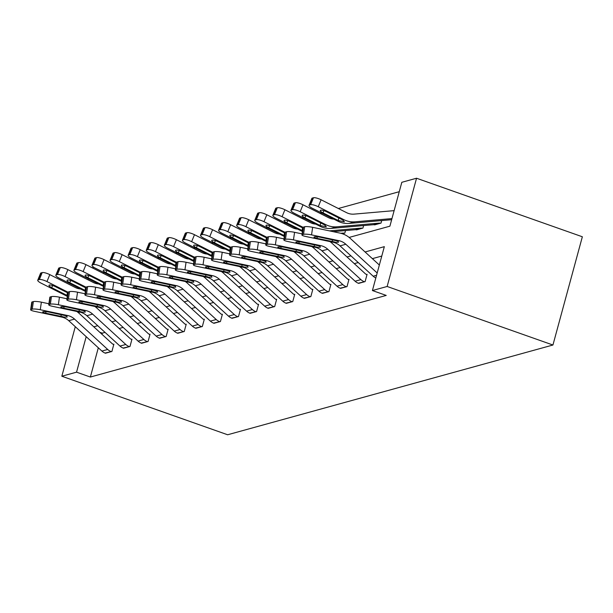 <?xml version="1.0" encoding="UTF-8"?>
<svg xmlns="http://www.w3.org/2000/svg" width="613" height="613" viewBox="0 0 613 613"><rect width="100%" height="100%" fill="white"/><g stroke="black" fill="none" stroke-linecap="round" stroke-linejoin="round"><path stroke-width="0.92" d="M349.126 237.43L389.899 226.182L401.821 182.299L416.549 178.237L582.35 236.771L552.941 345.012L227.63 434.763L61.829 376.229L76.548 372.168L90.364 377.041L386.228 295.42L372.413 290.539L384.336 246.656L365.087 251.974M92.111 267.743L93.797 267.276M399.27 191.693L338.345 208.504M321.817 213.063L320.262 213.493M303.734 218.052L302.178 218.481M285.65 223.04L284.095 223.469M267.559 228.028L266.004 228.457M249.476 233.017L247.92 233.446M231.392 238.005L229.837 238.434M213.301 243.001L211.746 243.43M195.218 247.989L193.662 248.418M177.134 252.977L175.579 253.407M159.051 257.966L157.495 258.395M140.959 262.954L139.404 263.383M122.876 267.942L121.32 268.371M342.422 233.76L344.82 233.101L345.51 230.557M356.03 229.729L362.904 228.113L363.601 225.569M374.114 224.741L380.995 223.124L381.684 220.58M381.784 256.05L372.375 258.648M358.253 262.548L354.291 263.636M340.161 267.536L336.208 268.624M322.078 272.524L318.116 273.62M303.994 277.513L300.033 278.608M285.911 282.501L281.949 283.597M267.82 287.489L263.866 288.585M249.736 292.485L245.775 293.573M231.653 297.474L227.691 298.562M213.562 302.462L209.608 303.558M195.478 307.45L191.517 308.546M177.395 312.438L173.433 313.534M159.311 317.427L155.35 318.522M141.22 322.423L137.266 323.511M123.136 327.411L119.175 328.499M105.053 332.399L102.287 333.158L101.98 334.307M98.318 347.786L90.364 377.041M105.03 353.057L111.895 351.479L113.88 344.169L113.305 344.33M123.121 348.069L129.979 346.491L131.971 339.181L131.389 339.341M141.205 343.081L148.07 341.502L150.055 334.192L149.472 334.353M159.288 338.092L166.154 336.514L168.138 329.204L167.564 329.357M177.379 333.104L184.237 331.526L186.229 324.208L185.647 324.369M195.463 328.108L202.328 326.537L204.313 319.22L203.731 319.381M213.546 323.12L220.412 321.549L222.396 314.231L221.822 314.392M231.63 318.132L238.495 316.553L240.48 309.243L239.905 309.404M249.721 313.143L256.579 311.565L258.571 304.255L257.989 304.416M267.804 308.155L274.67 306.577L276.655 299.267L276.072 299.42M285.888 303.167L292.753 301.588L294.738 294.271L294.163 294.432M303.979 298.171L310.837 296.6L312.829 289.282L312.247 289.443M322.063 293.183L328.928 291.612L330.913 284.294L330.33 284.455M340.146 288.194L347.012 286.616L348.996 279.306L348.422 279.467M358.23 283.206L365.095 281.628L367.08 274.317L366.505 274.478M372.413 290.539L387.14 286.478L552.941 345.012M387.14 286.478L416.549 178.237M95.927 307.282L97.13 306.952M114.01 302.293L115.221 301.964M132.102 297.305L133.305 296.968M150.185 292.317L151.388 291.98M168.268 287.321L169.479 286.991M186.36 282.332L187.563 282.003M204.443 277.344L205.646 277.015M222.527 272.356L223.73 272.026M240.61 267.368L241.821 267.03M258.701 262.379L259.904 262.042M276.785 257.391L277.988 257.054M294.868 252.395L296.071 252.066M312.952 247.407L314.163 247.077M331.043 242.419L332.246 242.089M103.666 272.364L103.375 273.436M88.31 278.739L88.027 279.804M79.276 311.986L78.947 313.212M75.284 326.691L61.829 376.229M86.188 336.683L76.548 372.168M350.958 255.866L346.996 256.962M332.874 260.854L328.913 261.95M314.791 265.843L310.829 266.939M296.7 270.839L292.746 271.927M278.616 275.827L274.655 276.915M260.533 280.815L256.571 281.903M242.449 285.804L238.488 286.899M224.358 290.792L220.396 291.888M206.274 295.78L202.313 296.876M188.191 300.776L184.229 301.864M170.1 305.764L166.146 306.852M152.016 310.753L148.055 311.841M133.933 315.741L129.971 316.837M115.849 320.729L111.888 321.825M97.758 325.718L93.797 326.813M102.287 333.158L99.75 332.261M105.52 353.241L105.467 353.226A10.85 10 -105.4 0 1 101.896 351.065L68.748 320.699A15.501 14.291 74.6 0 0 61.89 317.128L34.466 311.32A6.199 1.034 -171.7 0 1 30.65 309.787A6.199 1.034 -171.7 0 1 31.102 309.481L32.259 309.159L33.37 301.596L32.205 301.918L31.102 309.481M113.796 344.498L113.252 344.307A3.103 2.858 -105.4 0 1 112.233 343.694L79.077 313.327A23.256 21.432 74.6 0 0 76.748 311.45M48.887 303.757L41.37 302.163L40.266 309.726A6.199 1.034 -171.7 0 0 32.259 309.159M111.313 351.64L111.259 351.624A10.85 10 -105.4 0 1 107.696 349.464L74.548 319.105A15.501 14.291 74.6 0 0 67.683 315.526L40.266 309.726M33.37 301.596A6.199 1.034 8.3 0 1 41.37 302.163M30.65 309.787L31.753 302.224A6.199 1.034 8.3 0 1 32.205 301.918M63.139 316.783L45.737 313.197A4.958 0.828 8.3 0 1 42.688 311.971A4.958 0.828 8.3 0 1 43.048 311.726A4.958 0.828 8.3 0 1 49.446 312.178L66.442 315.871L67.223 317.074L61.89 317.128M80.648 288.991A15.501 14.291 -105.4 0 1 75.299 287.505L49.799 274.624L46.963 281.574A6.199 1.54 -157.8 0 0 39.362 279.543L42.197 272.593A6.199 1.54 22.2 0 1 49.799 274.624M67.951 292.179L46.963 281.574M67.323 296.37A23.256 21.432 -105.4 0 1 66.664 296.056L41.163 283.175A6.199 1.54 -157.8 0 1 37.745 280.187L40.581 273.237A6.199 1.54 22.2 0 1 41.04 272.915L42.197 272.593M41.04 272.915L38.198 279.865L39.362 279.543M38.198 279.865A6.199 1.54 -157.8 0 0 37.745 280.187M67.744 295.757L66.909 295.359L67.491 292.753M52.611 285.512L51.722 287.689L66.909 295.359M51.722 287.689A4.958 1.234 22.2 0 1 48.986 285.306A4.958 1.234 22.2 0 1 49.347 285.045A4.958 1.234 22.2 0 1 55.431 286.662L67.828 292.93M123.604 348.253L123.55 348.23A10.85 10 -105.4 0 1 119.987 346.077L86.831 315.71A15.501 14.291 74.6 0 0 79.974 312.14L52.549 306.331A6.199 1.034 -171.7 0 1 48.733 304.799A6.199 1.034 -171.7 0 1 49.186 304.492L50.35 304.171L51.454 296.608L50.297 296.93L49.186 304.492M131.879 339.51L131.335 339.318A3.103 2.858 -105.4 0 1 130.316 338.705L97.168 308.339A23.256 21.432 74.6 0 0 94.831 306.462M66.97 298.761L59.453 297.175L58.35 304.738A6.199 1.034 -171.7 0 0 50.35 304.171M129.404 346.651L129.351 346.636A10.85 10 -105.4 0 1 125.78 344.475L92.632 314.117A15.501 14.291 74.6 0 0 85.774 310.538L58.35 304.738M51.454 296.608A6.199 1.034 8.3 0 1 59.453 297.175M48.733 304.799L49.845 297.236A6.199 1.034 8.3 0 1 50.297 296.93M81.222 311.795L63.821 308.209A4.958 0.828 8.3 0 1 60.771 306.983A4.958 0.828 8.3 0 1 61.131 306.738A4.958 0.828 8.3 0 1 67.537 307.19L84.525 310.883L85.307 312.086L79.974 312.14M141.695 343.265L141.634 343.242A10.85 10 -105.4 0 1 138.071 341.089L104.923 310.722A15.501 14.291 74.6 0 0 98.065 307.144L70.641 301.343A6.199 1.034 -171.7 0 1 66.825 299.811A6.199 1.034 -171.7 0 1 67.277 299.504L68.434 299.182L69.537 291.619L68.38 291.941L67.277 299.504M149.963 334.522L149.419 334.33A3.103 2.858 -105.4 0 1 148.4 333.717L115.252 303.351A23.256 21.432 74.6 0 0 112.915 301.473M85.061 293.773L77.537 292.186L76.433 299.742A6.199 1.034 -171.7 0 0 68.434 299.182M147.488 341.663L147.434 341.648A10.85 10 -105.4 0 1 143.863 339.487L110.715 309.121A15.501 14.291 74.6 0 0 103.858 305.55L76.433 299.742M69.537 291.619A6.199 1.034 8.3 0 1 77.537 292.186M66.825 299.811L67.928 292.248A6.199 1.034 8.3 0 1 68.38 291.941M99.314 306.799L81.912 303.22A4.958 0.828 8.3 0 1 78.855 301.994A4.958 0.828 8.3 0 1 79.223 301.749A4.958 0.828 8.3 0 1 85.621 302.194L102.609 305.895L103.39 307.098L98.065 307.144M98.731 284.003A15.501 14.291 -105.4 0 1 93.383 282.516L67.89 269.636L65.047 276.586A6.199 1.54 -157.8 0 0 57.446 274.555L60.281 267.605A6.199 1.54 22.2 0 1 67.89 269.636M86.035 287.183L65.047 276.586M85.406 291.382A23.256 21.432 -105.4 0 1 84.755 291.068L59.254 278.179A6.199 1.54 -157.8 0 1 55.829 275.199L58.664 268.249A6.199 1.54 22.2 0 1 59.124 267.927L60.281 267.605M59.124 267.927L56.289 274.877L57.446 274.555M56.289 274.877A6.199 1.54 -157.8 0 0 55.829 275.199M85.828 290.769L85 290.37L85.575 287.765M70.694 280.524L69.805 282.7L85 290.37M69.805 282.7A4.958 1.234 22.2 0 1 67.07 280.31A4.958 1.234 22.2 0 1 67.438 280.049A4.958 1.234 22.2 0 1 73.514 281.673L85.912 287.941M116.822 279.015A15.501 14.291 -105.4 0 1 111.474 277.528L85.973 264.647L83.13 271.597A6.199 1.54 -157.8 0 0 75.529 269.567L78.372 262.617A6.199 1.54 22.2 0 1 85.973 264.647M104.126 282.195L83.13 271.597M103.497 286.394A23.256 21.432 -105.4 0 1 102.838 286.072L77.338 273.191A6.199 1.54 -157.8 0 1 73.912 270.21L76.755 263.261A6.199 1.54 22.2 0 1 77.207 262.931L78.372 262.617M77.207 262.931L74.372 269.881L75.529 269.567M74.372 269.881A6.199 1.54 -157.8 0 0 73.912 270.21M103.911 285.781L103.084 285.382L103.658 282.777M88.778 275.536L87.889 277.712L103.084 285.382M87.889 277.712A4.958 1.234 22.2 0 1 85.153 275.321A4.958 1.234 22.2 0 1 85.521 275.061A4.958 1.234 22.2 0 1 91.605 276.685L103.995 282.945M159.778 338.276L159.725 338.253A10.85 10 -105.4 0 1 156.154 336.1L123.006 305.734A15.501 14.291 74.6 0 0 116.148 302.155L88.724 296.355A6.199 1.034 -171.7 0 1 84.908 294.815A6.199 1.034 -171.7 0 1 85.36 294.516L86.517 294.194L87.628 286.631L86.464 286.953L85.36 294.516M168.054 329.533L167.502 329.342A3.103 2.858 -105.4 0 1 166.483 328.721L133.335 298.362A23.256 21.432 74.6 0 0 131.006 296.485M103.145 288.784L95.628 287.19L94.517 294.753A6.199 1.034 -171.7 0 0 86.517 294.194M165.571 336.675L165.518 336.652A10.85 10 -105.4 0 1 161.955 334.499L128.799 304.132A15.501 14.291 74.6 0 0 121.941 300.562L94.517 294.753M87.628 286.631A6.199 1.034 8.3 0 1 95.628 287.19M84.908 294.815L86.012 287.259A6.199 1.034 8.3 0 1 86.464 286.953M117.397 301.811L99.996 298.232A4.958 0.828 8.3 0 1 96.946 296.999A4.958 0.828 8.3 0 1 97.306 296.761A4.958 0.828 8.3 0 1 103.704 297.205L120.692 300.899L121.481 302.109L116.148 302.155M177.862 333.28L177.808 333.265A10.85 10 -105.4 0 1 174.238 331.112L141.09 300.745A15.501 14.291 74.6 0 0 134.232 297.167L106.808 291.367A6.199 1.034 -171.7 0 1 102.992 289.826A6.199 1.034 -171.7 0 1 103.444 289.52L104.608 289.206L105.712 281.643L104.555 281.965L103.444 289.52M186.137 324.545L185.593 324.354A3.103 2.858 -105.4 0 1 184.574 323.733L151.426 293.374A23.256 21.432 74.6 0 0 149.089 291.497M121.228 283.796L113.712 282.202L112.608 289.765A6.199 1.034 -171.7 0 0 104.608 289.206M183.662 331.687L183.601 331.664A10.85 10 -105.4 0 1 180.038 329.51L146.89 299.144A15.501 14.291 74.6 0 0 140.032 295.566L112.608 289.765M105.712 281.643A6.199 1.034 8.3 0 1 113.712 282.202M102.992 289.826L104.095 282.264A6.199 1.034 8.3 0 1 104.555 281.965M135.481 296.822L118.079 293.244A4.958 0.828 8.3 0 1 115.029 292.01A4.958 0.828 8.3 0 1 115.39 291.765A4.958 0.828 8.3 0 1 121.788 292.217L138.783 295.91L139.565 297.121L134.232 297.167M195.945 328.292L195.892 328.277A10.85 10 -105.4 0 1 192.329 326.116L159.173 295.757A15.501 14.291 74.6 0 0 152.315 292.179L124.899 286.378A6.199 1.034 -171.7 0 1 121.075 284.838A6.199 1.034 -171.7 0 1 121.535 284.532L122.692 284.21L123.795 276.655L122.638 276.969L121.535 284.532M204.221 319.557L203.677 319.365A3.103 2.858 -105.4 0 1 202.658 318.745L169.51 288.378A23.256 21.432 74.6 0 0 167.173 286.509M139.32 278.808L131.795 277.214L130.692 284.777A6.199 1.034 -171.7 0 0 122.692 284.21M201.746 326.698L201.692 326.675A10.85 10 -105.4 0 1 198.122 324.522L164.974 294.156A15.501 14.291 74.6 0 0 158.116 290.577L130.692 284.777M123.795 276.655A6.199 1.034 8.3 0 1 131.795 277.214M121.075 284.838L122.186 277.275A6.199 1.034 8.3 0 1 122.638 276.969M153.564 291.834L136.17 288.256A4.958 0.828 8.3 0 1 133.113 287.022A4.958 0.828 8.3 0 1 133.473 286.777A4.958 0.828 8.3 0 1 139.879 287.229L156.867 290.922L157.648 292.133L152.315 292.179M134.906 274.019A15.501 14.291 -105.4 0 1 129.558 272.532L104.057 259.651L101.222 266.601A6.199 1.54 -157.8 0 0 93.62 264.578L96.456 257.621A6.199 1.54 22.2 0 1 104.057 259.651M122.209 277.206L101.222 266.601M121.581 281.405A23.256 21.432 -105.4 0 1 120.922 281.083L95.421 268.203A6.199 1.54 -157.8 0 1 92.004 265.222L94.839 258.272A6.199 1.54 22.2 0 1 95.299 257.943L96.456 257.621M95.299 257.943L92.456 264.893L93.62 264.578M92.456 264.893A6.199 1.54 -157.8 0 0 92.004 265.222M122.002 280.785L121.167 280.394L121.749 277.789M106.869 270.548L105.98 272.724L121.167 280.394M105.98 272.724A4.958 1.234 22.2 0 1 103.237 270.333A4.958 1.234 22.2 0 1 103.605 270.072A4.958 1.234 22.2 0 1 109.689 271.697L122.087 277.957M152.989 269.03A15.501 14.291 -105.4 0 1 147.641 267.544L122.14 254.663L119.305 261.613A6.199 1.54 -157.8 0 0 111.704 259.583L114.539 252.633A6.199 1.54 22.2 0 1 122.14 254.663M140.293 272.218L119.305 261.613M139.664 276.417A23.256 21.432 -105.4 0 1 139.005 276.095L113.512 263.215A6.199 1.54 -157.8 0 1 110.087 260.234L112.922 253.284A6.199 1.54 22.2 0 1 113.382 252.954L114.539 252.633M113.382 252.954L110.547 259.904L111.704 259.583M110.547 259.904A6.199 1.54 -157.8 0 0 110.087 260.234M140.086 275.796L139.251 275.406L139.833 272.8M124.952 265.552L124.064 267.728L139.251 275.406M124.064 267.728A4.958 1.234 22.2 0 1 121.328 265.345A4.958 1.234 22.2 0 1 121.688 265.084A4.958 1.234 22.2 0 1 127.772 266.709L140.17 272.969M171.073 264.042A15.501 14.291 -105.4 0 1 165.732 262.556L140.231 249.675L137.389 256.625A6.199 1.54 -157.8 0 0 129.787 254.594L132.623 247.644A6.199 1.54 22.2 0 1 140.231 249.675M158.384 267.23L137.389 256.625M157.756 271.421A23.256 21.432 -105.4 0 1 157.097 271.107L131.596 258.226A6.199 1.54 -157.8 0 1 128.171 255.238L131.013 248.288A6.199 1.54 22.2 0 1 131.466 247.966L132.623 247.644M131.466 247.966L128.63 254.916L129.787 254.594M128.63 254.916A6.199 1.54 -157.8 0 0 128.171 255.238M158.169 270.808L157.342 270.417L157.916 267.812M143.036 260.563L142.147 262.739L157.342 270.417M142.147 262.739A4.958 1.234 22.2 0 1 139.412 260.356A4.958 1.234 22.2 0 1 139.779 260.096A4.958 1.234 22.2 0 1 145.856 261.72L158.254 267.981M189.164 259.054A15.501 14.291 -105.4 0 1 183.816 257.567L158.315 244.687L155.48 251.636A6.199 1.54 -157.8 0 0 147.871 249.606L150.714 242.656A6.199 1.54 22.2 0 1 158.315 244.687M176.467 262.241L155.48 251.636M175.839 266.433A23.256 21.432 -105.4 0 1 175.18 266.119L149.679 253.238A6.199 1.54 -157.8 0 1 146.262 250.25L149.097 243.3A6.199 1.54 22.2 0 1 149.549 242.978L150.714 242.656M149.549 242.978L146.714 249.928L147.871 249.606M146.714 249.928A6.199 1.54 -157.8 0 0 146.262 250.25M176.253 265.82L175.425 265.429L176 262.816M161.119 255.575L160.238 257.751L175.425 265.429M160.238 257.751A4.958 1.234 22.2 0 1 157.495 255.368A4.958 1.234 22.2 0 1 157.863 255.108A4.958 1.234 22.2 0 1 163.947 256.732L176.345 262.992M207.248 254.066A15.501 14.291 -105.4 0 1 201.899 252.579L176.398 239.698L173.563 246.648A6.199 1.54 -157.8 0 0 165.962 244.618L168.797 237.668A6.199 1.54 22.2 0 1 176.398 239.698M194.551 257.253L173.563 246.648M193.923 261.445A23.256 21.432 -105.4 0 1 193.264 261.13L167.763 248.242A6.199 1.54 -157.8 0 1 164.345 245.261L167.18 238.311A6.199 1.54 22.2 0 1 167.64 237.99L168.797 237.668M167.64 237.99L164.797 244.939L165.962 244.618M164.797 244.939A6.199 1.54 -157.8 0 0 164.345 245.261M194.344 260.832L193.509 260.433L194.091 257.828M179.211 250.587L178.322 252.763L193.509 260.433M178.322 252.763A4.958 1.234 22.2 0 1 175.586 250.372A4.958 1.234 22.2 0 1 175.946 250.112A4.958 1.234 22.2 0 1 182.03 251.736L194.428 258.004M225.331 249.077A15.501 14.291 -105.4 0 1 219.983 247.591L194.49 234.71L191.647 241.66A6.199 1.54 -157.8 0 0 184.046 239.629L186.881 232.679A6.199 1.54 22.2 0 1 194.49 234.71M212.634 252.257L191.647 241.66M212.006 256.456A23.256 21.432 -105.4 0 1 211.355 256.134L185.854 243.254A6.199 1.54 -157.8 0 1 182.429 240.273L185.264 233.323A6.199 1.54 22.2 0 1 185.724 232.994L186.881 232.679M185.724 232.994L182.889 239.944L184.046 239.629M182.889 239.944A6.199 1.54 -157.8 0 0 182.429 240.273M212.427 255.843L211.6 255.445L212.175 252.84M197.294 245.598L196.405 247.775L211.6 255.445M196.405 247.775A4.958 1.234 22.2 0 1 193.67 245.384A4.958 1.234 22.2 0 1 194.037 245.123A4.958 1.234 22.2 0 1 200.114 246.748L212.512 253.008M243.422 244.089A15.501 14.291 -105.4 0 1 238.074 242.595L212.573 229.714L209.73 236.664A6.199 1.54 -157.8 0 0 202.129 234.641L204.972 227.691A6.199 1.54 22.2 0 1 212.573 229.714M230.726 247.269L209.73 236.664M230.097 251.468A23.256 21.432 -105.4 0 1 229.438 251.146L203.937 238.265A6.199 1.54 -157.8 0 1 200.512 235.285L203.355 228.335A6.199 1.54 22.2 0 1 203.807 228.005L204.972 227.691M203.807 228.005L200.972 234.955L202.129 234.641M200.972 234.955A6.199 1.54 -157.8 0 0 200.512 235.285M230.511 250.855L229.683 250.456L230.258 247.851M215.378 240.61L214.489 242.786L229.683 250.456M214.489 242.786A4.958 1.234 22.2 0 1 211.753 240.396A4.958 1.234 22.2 0 1 212.121 240.135A4.958 1.234 22.2 0 1 218.205 241.76L230.595 248.02M261.506 239.093A15.501 14.291 -105.4 0 1 256.157 237.606L230.657 224.726L227.821 231.676A6.199 1.54 -157.8 0 0 220.22 229.645L223.055 222.695A6.199 1.54 22.2 0 1 230.657 224.726M248.809 242.281L227.821 231.676M248.181 246.48A23.256 21.432 -105.4 0 1 247.522 246.158L222.021 233.277A6.199 1.54 -157.8 0 1 218.603 230.296L221.439 223.347A6.199 1.54 22.2 0 1 221.898 223.017L223.055 222.695M221.898 223.017L219.056 229.967L220.22 229.645M219.056 229.967A6.199 1.54 -157.8 0 0 218.603 230.296M248.602 245.859L247.767 245.468L248.349 242.863M233.469 235.622L232.58 237.79L247.767 245.468M232.58 237.79A4.958 1.234 22.2 0 1 229.837 235.407A4.958 1.234 22.2 0 1 230.204 235.147A4.958 1.234 22.2 0 1 236.289 236.771L248.686 243.032M279.589 234.105A15.501 14.291 -105.4 0 1 274.241 232.618L248.74 219.738L245.905 226.687A6.199 1.54 -157.8 0 0 238.304 224.657L241.139 217.707A6.199 1.54 22.2 0 1 248.74 219.738M266.893 237.292L245.905 226.687M266.264 241.484A23.256 21.432 -105.4 0 1 265.605 241.17L240.112 228.289A6.199 1.54 -157.8 0 1 236.687 225.3L239.522 218.351A6.199 1.54 22.2 0 1 239.982 218.029L241.139 217.707M239.982 218.029L237.147 224.979L238.304 224.657M237.147 224.979A6.199 1.54 -157.8 0 0 236.687 225.3M266.686 240.871L265.85 240.48L266.433 237.875M251.552 230.626L250.663 232.802L265.85 240.48M250.663 232.802A4.958 1.234 22.2 0 1 247.928 230.419A4.958 1.234 22.2 0 1 248.288 230.159A4.958 1.234 22.2 0 1 254.372 231.783L266.77 238.043M297.673 229.116A15.501 14.291 -105.4 0 1 292.332 227.63L266.831 214.749L263.988 221.699A6.199 1.54 -157.8 0 0 256.387 219.669L259.222 212.719A6.199 1.54 22.2 0 1 266.831 214.749M284.984 232.304L263.988 221.699M342.361 233.745L344.184 233.239A3.103 2.858 74.6 0 0 343.042 233.093L340.797 233.285M284.355 236.495A23.256 21.432 -105.4 0 1 283.696 236.181L258.196 223.301A6.199 1.54 -157.8 0 1 254.77 220.312L257.613 213.362A6.199 1.54 22.2 0 1 258.065 213.04L259.222 212.719M258.065 213.04L255.23 219.99L256.387 219.669M255.23 219.99A6.199 1.54 -157.8 0 0 254.77 220.312M284.769 235.882L283.942 235.492L284.516 232.886M269.636 225.638L268.747 227.814L283.942 235.492M268.747 227.814A4.958 1.234 22.2 0 1 266.011 225.431A4.958 1.234 22.2 0 1 266.379 225.17A4.958 1.234 22.2 0 1 272.456 226.795L284.853 233.055M315.764 224.128A15.501 14.291 -105.4 0 1 310.416 222.642L284.915 209.761L282.08 216.711A6.199 1.54 -157.8 0 0 274.471 214.68L277.314 207.73A6.199 1.54 22.2 0 1 284.915 209.761M303.067 227.316L282.08 216.711M356.528 229.867L362.275 228.251A3.103 2.858 74.6 0 0 361.126 228.105L329.403 230.863M356.475 229.852A3.103 2.858 74.6 0 0 355.325 229.699L333.074 231.637M302.439 231.507A23.256 21.432 -105.4 0 1 301.78 231.193L276.279 218.312A6.199 1.54 -157.8 0 1 272.862 215.324L275.697 208.374A6.199 1.54 22.2 0 1 276.149 208.052L277.314 207.73M276.149 208.052L273.314 215.002L274.471 214.68M273.314 215.002A6.199 1.54 -157.8 0 0 272.862 215.324M302.853 230.894L302.025 230.496L302.6 227.89M287.719 220.649L286.838 222.826L302.025 230.496M286.838 222.826A4.958 1.234 22.2 0 1 284.095 220.435A4.958 1.234 22.2 0 1 284.463 220.182A4.958 1.234 22.2 0 1 290.547 221.799L302.945 228.067M333.847 219.14A15.501 14.291 -105.4 0 1 328.499 217.653L302.998 204.773L300.163 211.723A6.199 1.54 -157.8 0 0 292.562 209.692L295.397 202.742A6.199 1.54 22.2 0 1 302.998 204.773M374.62 224.879L380.359 223.262A3.103 2.858 74.6 0 0 379.209 223.117L336.813 226.802A23.256 21.432 -105.4 0 1 325.664 224.603L300.163 211.723M374.558 224.864A3.103 2.858 74.6 0 0 373.417 224.71L331.012 228.404A23.256 21.432 -105.4 0 1 319.863 226.197L294.363 213.316A6.199 1.54 -157.8 0 1 290.945 210.336L293.78 203.386A6.199 1.54 22.2 0 1 294.24 203.056L295.397 202.742M305.81 215.661L304.922 217.837A4.958 1.234 22.2 0 1 302.186 215.447A4.958 1.234 22.2 0 1 302.546 215.186A4.958 1.234 22.2 0 1 308.63 216.81L324.584 224.894L326.331 226.825L320.109 225.507L320.691 222.902M294.24 203.056L291.397 210.014L292.562 209.692M291.397 210.014A6.199 1.54 -157.8 0 0 290.945 210.336M304.922 217.837L320.109 225.507M214.037 323.304L213.975 323.289A10.85 10 -105.4 0 1 210.412 321.128L177.264 290.761A15.501 14.291 74.6 0 0 170.406 287.19L142.982 281.382A6.199 1.034 -171.7 0 1 139.166 279.85A6.199 1.034 -171.7 0 1 139.618 279.543L140.775 279.221L141.879 271.659L140.722 271.98L139.618 279.543M222.304 314.561L221.76 314.369A3.103 2.858 -105.4 0 1 220.741 313.756L187.593 283.39A23.256 21.432 74.6 0 0 185.256 281.513M157.403 273.819L149.886 272.226L148.775 279.789A6.199 1.034 -171.7 0 0 140.775 279.221M219.829 321.702L219.776 321.687A10.85 10 -105.4 0 1 216.213 319.526L183.057 289.167A15.501 14.291 74.6 0 0 176.199 285.589L148.775 279.789M141.879 271.659A6.199 1.034 8.3 0 1 149.886 272.226M139.166 279.85L140.27 272.287A6.199 1.034 8.3 0 1 140.722 271.98M171.655 286.846L154.254 283.26A4.958 0.828 8.3 0 1 151.196 282.034A4.958 0.828 8.3 0 1 151.564 281.788A4.958 0.828 8.3 0 1 157.962 282.241L174.95 285.934L175.739 287.145L170.406 287.19M232.12 318.316L232.066 318.293A10.85 10 -105.4 0 1 228.496 316.139L195.348 285.773A15.501 14.291 74.6 0 0 188.49 282.202L161.066 276.394A6.199 1.034 -171.7 0 1 157.25 274.862A6.199 1.034 -171.7 0 1 157.702 274.555L158.859 274.233L159.97 266.67L158.805 266.992L157.702 274.555M240.396 309.573L239.852 309.381A3.103 2.858 -105.4 0 1 238.832 308.768L205.677 278.402A23.256 21.432 74.6 0 0 203.347 276.524M175.487 268.823L167.97 267.237L166.866 274.8A6.199 1.034 -171.7 0 0 158.859 274.233M237.913 316.714L237.859 316.699A10.85 10 -105.4 0 1 234.296 314.538L201.148 284.179A15.501 14.291 74.6 0 0 194.283 280.601L166.866 274.8M159.97 266.67A6.199 1.034 8.3 0 1 167.97 267.237M157.25 274.862L158.353 267.299A6.199 1.034 8.3 0 1 158.805 266.992M189.739 281.857L172.337 278.271A4.958 0.828 8.3 0 1 169.288 277.045A4.958 0.828 8.3 0 1 169.648 276.8A4.958 0.828 8.3 0 1 176.046 277.252L193.041 280.946L193.823 282.149L188.49 282.202M250.204 313.327L250.15 313.304A10.85 10 -105.4 0 1 246.587 311.151L213.431 280.785A15.501 14.291 74.6 0 0 206.573 277.206L179.149 271.406A6.199 1.034 -171.7 0 1 175.333 269.873A6.199 1.034 -171.7 0 1 175.785 269.567L176.95 269.245L178.054 261.682L176.896 262.004L175.785 269.567M258.479 304.584L257.935 304.393A3.103 2.858 -105.4 0 1 256.916 303.78L223.768 273.413A23.256 21.432 74.6 0 0 221.431 271.536M193.57 263.835L186.053 262.249L184.95 269.804A6.199 1.034 -171.7 0 0 176.95 269.245M256.004 311.726L255.95 311.711A10.85 10 -105.4 0 1 252.38 309.55L219.232 279.183A15.501 14.291 74.6 0 0 212.374 275.612L184.95 269.804M178.054 261.682A6.199 1.034 8.3 0 1 186.053 262.249M175.333 269.873L176.444 262.31A6.199 1.034 8.3 0 1 176.896 262.004M207.822 276.861L190.421 273.283A4.958 0.828 8.3 0 1 187.371 272.057A4.958 0.828 8.3 0 1 187.731 271.812A4.958 0.828 8.3 0 1 194.137 272.256L211.125 275.957L211.906 277.16L206.573 277.206M268.295 308.339L268.233 308.316A10.85 10 -105.4 0 1 264.67 306.163L231.522 275.796A15.501 14.291 74.6 0 0 224.664 272.218L197.24 266.417A6.199 1.034 -171.7 0 1 193.424 264.877A6.199 1.034 -171.7 0 1 193.877 264.578L195.034 264.257L196.137 256.694L194.98 257.016L193.877 264.578M276.563 299.596L276.019 299.405A3.103 2.858 -105.4 0 1 274.999 298.792L241.851 268.425A23.256 21.432 74.6 0 0 239.514 266.548M211.661 258.847L204.137 257.253L203.033 264.816A6.199 1.034 -171.7 0 0 195.034 264.257M274.088 306.738L274.034 306.715A10.85 10 -105.4 0 1 270.463 304.561L237.315 274.195A15.501 14.291 74.6 0 0 230.457 270.624L203.033 264.816M196.137 256.694A6.199 1.034 8.3 0 1 204.137 257.253M193.424 264.877L194.528 257.322A6.199 1.034 8.3 0 1 194.98 257.016M225.913 271.873L208.512 268.295A4.958 0.828 8.3 0 1 205.455 267.061A4.958 0.828 8.3 0 1 205.822 266.824A4.958 0.828 8.3 0 1 212.221 267.268L229.208 270.969L229.99 272.172L224.664 272.218M286.378 303.343L286.325 303.328A10.85 10 -105.4 0 1 282.754 301.175L249.606 270.808A15.501 14.291 74.6 0 0 242.748 267.23L215.324 261.429A6.199 1.034 -171.7 0 1 211.508 259.889A6.199 1.034 -171.7 0 1 211.96 259.583L213.117 259.268L214.228 251.705L213.063 252.027L211.96 259.583M294.654 294.608L294.102 294.416A3.103 2.858 -105.4 0 1 293.083 293.796L259.935 263.437A23.256 21.432 74.6 0 0 257.606 261.559M229.745 253.859L222.228 252.265L221.117 259.828A6.199 1.034 -171.7 0 0 213.117 259.268M292.171 301.749L292.117 301.726A10.85 10 -105.4 0 1 288.554 299.573L255.399 269.207A15.501 14.291 74.6 0 0 248.541 265.628L221.117 259.828M214.228 251.705A6.199 1.034 8.3 0 1 222.228 252.265M211.508 259.889L212.611 252.326A6.199 1.034 8.3 0 1 213.063 252.027M243.997 266.885L226.595 263.306A4.958 0.828 8.3 0 1 223.546 262.073A4.958 0.828 8.3 0 1 223.906 261.828A4.958 0.828 8.3 0 1 230.304 262.28L247.292 265.973L248.081 267.184L242.748 267.23M304.462 298.355L304.408 298.339A10.85 10 -105.4 0 1 300.837 296.179L267.689 265.82A15.501 14.291 74.6 0 0 260.832 262.241L233.407 256.441A6.199 1.034 -171.7 0 1 229.591 254.901A6.199 1.034 -171.7 0 1 230.044 254.594L231.208 254.28L232.312 246.717L231.155 247.031L230.044 254.594M312.737 289.62L312.193 289.428A3.103 2.858 -105.4 0 1 311.174 288.807L278.026 258.448A23.256 21.432 74.6 0 0 275.689 256.571M247.828 248.87L240.311 247.277L239.208 254.839A6.199 1.034 -171.7 0 0 231.208 254.28M310.262 296.761L310.201 296.738A10.85 10 -105.4 0 1 306.638 294.585L273.49 264.218A15.501 14.291 74.6 0 0 266.632 260.64L239.208 254.839M232.312 246.717A6.199 1.034 8.3 0 1 240.311 247.277M229.591 254.901L230.695 247.338A6.199 1.034 8.3 0 1 231.155 247.031M262.08 261.897L244.679 258.318A4.958 0.828 8.3 0 1 241.629 257.085A4.958 0.828 8.3 0 1 241.989 256.839A4.958 0.828 8.3 0 1 248.388 257.291L265.383 260.985L266.165 262.195L260.832 262.241M322.545 293.366L322.492 293.351A10.85 10 -105.4 0 1 318.929 291.19L285.773 260.832A15.501 14.291 74.6 0 0 278.915 257.253L251.499 251.453A6.199 1.034 -171.7 0 1 247.675 249.912A6.199 1.034 -171.7 0 1 248.135 249.606L249.292 249.284L250.395 241.729L249.238 242.043L248.135 249.606M330.821 284.631L330.277 284.432A3.103 2.858 -105.4 0 1 329.258 283.819L296.11 253.453A23.256 21.432 74.6 0 0 293.773 251.575M265.919 243.882L258.395 242.288L257.291 249.851A6.199 1.034 -171.7 0 0 249.292 249.284M328.346 291.765L328.292 291.75A10.85 10 -105.4 0 1 324.721 289.597L291.573 259.23A15.501 14.291 74.6 0 0 284.716 255.652L257.291 249.851M250.395 241.729A6.199 1.034 8.3 0 1 258.395 242.288M247.675 249.912L248.786 242.35A6.199 1.034 8.3 0 1 249.238 242.043M280.164 256.908L262.77 253.322A4.958 0.828 8.3 0 1 259.713 252.096A4.958 0.828 8.3 0 1 260.073 251.851A4.958 0.828 8.3 0 1 266.479 252.303L283.467 255.996L284.248 257.207L278.915 257.253M340.636 288.378L340.575 288.355A10.85 10 -105.4 0 1 337.012 286.202L303.864 255.836A15.501 14.291 74.6 0 0 297.006 252.265L269.582 246.457A6.199 1.034 -171.7 0 1 265.766 244.924A6.199 1.034 -171.7 0 1 266.218 244.618L267.375 244.296L268.479 236.733L267.322 237.055L266.218 244.618M348.904 279.635L348.36 279.444A3.103 2.858 -105.4 0 1 347.341 278.831L314.193 248.464A23.256 21.432 74.6 0 0 311.856 246.587M284.003 238.886L276.486 237.3L275.375 244.863A6.199 1.034 -171.7 0 0 267.375 244.296M346.429 286.777L346.376 286.761A10.85 10 -105.4 0 1 342.813 284.601L309.657 254.242A15.501 14.291 74.6 0 0 302.799 250.663L275.375 244.863M268.479 236.733A6.199 1.034 8.3 0 1 276.486 237.3M265.766 244.924L266.87 237.361A6.199 1.034 8.3 0 1 267.322 237.055M298.255 251.92L280.854 248.334A4.958 0.828 8.3 0 1 277.796 247.108A4.958 0.828 8.3 0 1 278.164 246.863A4.958 0.828 8.3 0 1 284.562 247.315L301.55 251.008L302.339 252.211L297.006 252.265M358.72 283.39L358.666 283.367A10.85 10 -105.4 0 1 355.096 281.214L321.948 250.847A15.501 14.291 74.6 0 0 315.09 247.269L287.666 241.468A6.199 1.034 -171.7 0 1 283.85 239.936A6.199 1.034 -171.7 0 1 284.302 239.629L285.459 239.308L286.57 231.745L285.405 232.066L284.302 239.629M366.995 274.647L366.451 274.455A3.103 2.858 -105.4 0 1 365.432 273.842L332.277 243.476A23.256 21.432 74.6 0 0 329.947 241.599M302.086 233.898L294.569 232.312L293.466 239.867A6.199 1.034 -171.7 0 0 285.459 239.308M364.513 281.788L364.459 281.773A10.85 10 -105.4 0 1 360.896 279.612L327.748 249.253A15.501 14.291 74.6 0 0 320.883 245.675L293.466 239.867M286.57 231.745A6.199 1.034 8.3 0 1 294.569 232.312M283.85 239.936L284.953 232.373A6.199 1.034 8.3 0 1 285.405 232.066M316.339 246.932L298.937 243.346A4.958 0.828 8.3 0 1 295.887 242.12A4.958 0.828 8.3 0 1 296.248 241.874A4.958 0.828 8.3 0 1 302.646 242.327L319.641 246.02L320.423 247.223L315.09 247.269M375.823 277.995A10.85 10 -105.4 0 1 373.187 276.225L340.031 245.859A15.501 14.291 74.6 0 0 333.173 242.281L305.749 236.48A6.199 1.034 -171.7 0 1 301.933 234.948A6.199 1.034 -171.7 0 1 302.385 234.641L303.55 234.319L304.653 226.756L303.496 227.078L302.385 234.641M379.347 265.031L350.368 238.488A23.256 21.432 74.6 0 0 340.077 233.124L312.653 227.323L311.55 234.879A6.199 1.034 -171.7 0 0 303.55 234.319M377.187 272.977L345.832 244.258A15.501 14.291 74.6 0 0 338.974 240.687L311.55 234.879M304.653 226.756A6.199 1.034 8.3 0 1 312.653 227.323M301.933 234.948L303.044 227.385A6.199 1.034 8.3 0 1 303.496 227.078M334.422 241.936L317.021 238.357A4.958 0.828 8.3 0 1 313.971 237.131A4.958 0.828 8.3 0 1 314.331 236.886A4.958 0.828 8.3 0 1 320.737 237.331L337.725 241.032L338.506 242.235L333.173 242.281M394.121 210.642L354.015 214.129A15.501 14.291 -105.4 0 1 346.583 212.665L321.089 199.777L318.247 206.727A6.199 1.54 -157.8 0 0 310.645 204.704L313.481 197.754A6.199 1.54 22.2 0 1 321.089 199.777M391.96 218.588L354.896 221.814A23.256 21.432 -105.4 0 1 343.747 219.615L318.247 206.727M391.653 219.715A3.103 2.858 74.6 0 0 391.5 219.722L349.096 223.416A23.256 21.432 -105.4 0 1 337.955 221.209L312.454 208.328A6.199 1.54 -157.8 0 1 309.029 205.347L311.864 198.397A6.199 1.54 22.2 0 1 312.324 198.068L313.481 197.754M323.894 210.673L323.005 212.849A4.958 1.234 22.2 0 1 320.27 210.458A4.958 1.234 22.2 0 1 320.637 210.198A4.958 1.234 22.2 0 1 326.714 211.822L342.675 219.906L344.422 221.829L338.2 220.519L338.774 217.914M312.324 198.068L309.488 205.018L310.645 204.704M309.488 205.018A6.199 1.54 -157.8 0 0 309.029 205.347M323.005 212.849L338.2 220.519M111.259 351.624L105.467 353.226M67.683 315.526L66.442 315.871M74.548 319.105L68.748 320.699M107.696 349.464L101.896 351.065M45.96 311.665L45.737 313.197M60.825 316.392L61.369 314.699M66.664 296.056L67.399 295.849M129.351 346.636L123.55 348.23M85.774 310.538L84.525 310.883M92.632 314.117L86.831 315.71M125.78 344.475L119.987 346.077M64.051 306.676L63.821 308.209M78.908 311.404L79.452 309.711M147.434 341.648L141.634 343.242M103.858 305.55L102.609 305.895M110.715 309.121L104.923 310.722M143.863 339.487L138.071 341.089M82.134 301.688L81.912 303.22M96.992 306.416L97.544 304.722M84.755 291.068L85.483 290.861M102.838 286.072L103.574 285.873M165.518 336.652L159.725 338.253M121.941 300.562L120.692 300.899M128.799 304.132L123.006 305.734M161.955 334.499L156.154 336.1M100.218 296.7L99.996 298.232M115.075 301.42L115.627 299.726M183.601 331.664L177.808 333.265M140.032 295.566L138.783 295.91M146.89 299.144L141.09 300.745M180.038 329.51L174.238 331.112M118.309 291.711L118.079 293.244M133.167 296.431L133.711 294.738M201.692 326.675L195.892 328.277M158.116 290.577L156.867 290.922M164.974 294.156L159.173 295.757M198.122 324.522L192.329 326.116M136.392 286.715L136.17 288.256M151.25 291.443L151.794 289.75M120.922 281.083L121.658 280.884M139.005 276.095L139.741 275.896M157.097 271.107L157.825 270.9M175.18 266.119L175.916 265.912M193.264 261.13L193.999 260.923M211.355 256.134L212.083 255.935M229.438 251.146L230.174 250.947M247.522 246.158L248.257 245.959M265.605 241.17L266.341 240.97M283.696 236.181L284.424 235.974M341.571 233.499L343.042 233.093M301.78 231.193L302.516 230.986M355.325 229.699L361.126 228.105M319.863 226.197L320.944 225.906M331.012 228.404L336.813 226.802M324.584 224.894L325.664 224.603M373.417 224.71L379.209 223.117M219.776 321.687L213.975 323.289M176.199 285.589L174.95 285.934M183.057 289.167L177.264 290.761M216.213 319.526L210.412 321.128M154.476 281.727L154.254 283.26M169.334 286.455L169.885 284.761M237.859 316.699L232.066 318.293M194.283 280.601L193.041 280.946M201.148 284.179L195.348 285.773M234.296 314.538L228.496 316.139M172.559 276.739L172.337 278.271M187.425 281.467L187.969 279.773M255.95 311.711L250.15 313.304M212.374 275.612L211.125 275.957M219.232 279.183L213.431 280.785M252.38 309.55L246.587 311.151M190.651 271.751L190.421 273.283M205.508 276.478L206.052 274.785M274.034 306.715L268.233 308.316M230.457 270.624L229.208 270.969M237.315 274.195L231.522 275.796M270.463 304.561L264.67 306.163M208.734 266.762L208.512 268.295M223.592 271.482L224.143 269.789M292.117 301.726L286.325 303.328M248.541 265.628L247.292 265.973M255.399 269.207L249.606 270.808M288.554 299.573L282.754 301.175M226.818 261.774L226.595 263.306M241.675 266.494L242.227 264.801M310.201 296.738L304.408 298.339M266.632 260.64L265.383 260.985M273.49 264.218L267.689 265.82M306.638 294.585L300.837 296.179M244.909 256.778L244.679 258.318M259.766 261.506L260.31 259.812M328.292 291.75L322.492 293.351M284.716 255.652L283.467 255.996M291.573 259.23L285.773 260.832M324.721 289.597L318.929 291.19M262.992 251.79L262.77 253.322M277.85 256.518L278.394 254.824M346.376 286.761L340.575 288.355M302.799 250.663L301.55 251.008M309.657 254.242L303.864 255.836M342.813 284.601L337.012 286.202M281.076 246.801L280.854 248.334M295.933 251.529L296.485 249.836M364.459 281.773L358.666 283.367M320.883 245.675L319.641 246.02M327.748 249.253L321.948 250.847M360.896 279.612L355.096 281.214M299.159 241.813L298.937 243.346M314.025 246.541L314.569 244.848M338.974 240.687L337.725 241.032M345.832 244.258L340.031 245.859M376.558 275.291L373.187 276.225M317.25 236.825L317.021 238.357M332.108 241.545L332.652 239.859M337.955 221.209L339.027 220.918M349.096 223.416L354.896 221.814M342.675 219.906L343.747 219.615"/></g></svg>
